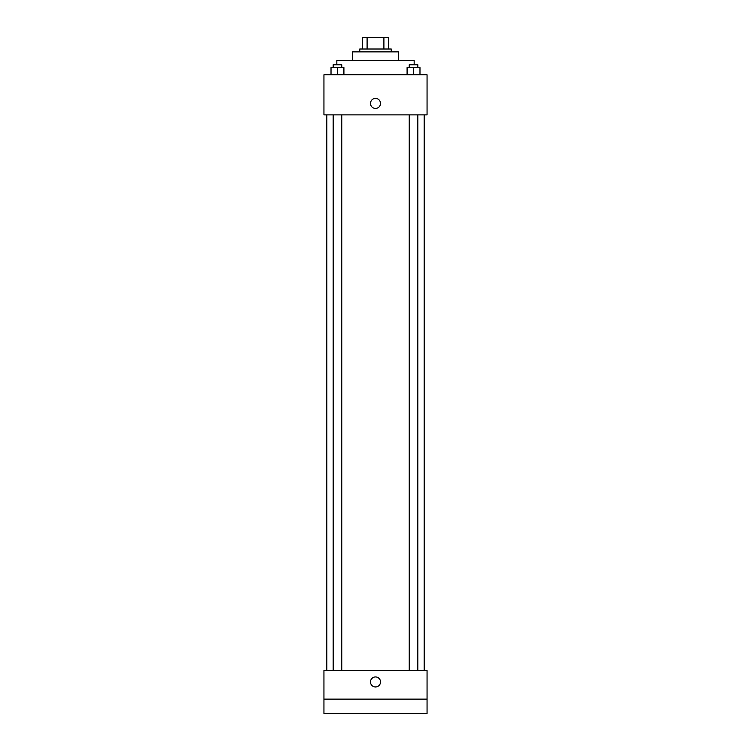 <?xml version="1.0" encoding="UTF-8"?>
<svg xmlns="http://www.w3.org/2000/svg" width="751" height="751" viewBox="0 0 751 751"><rect width="100%" height="100%" fill="white"/><g stroke="black" fill="none" stroke-linecap="round" stroke-linejoin="round"><path stroke-width="1.13" d="M367.098 49.003L367.098 37.55L362.611 37.55L362.611 49.003L362.611 37.55M367.098 37.55L388.389 37.55L388.389 49.003M383.902 49.003L383.902 37.55M359.748 51.866L359.748 49.003L391.252 49.003L391.252 51.866M352.585 60.465L352.585 51.866L398.415 51.866L398.415 60.465M336.833 64.755L336.833 60.465L414.167 60.465L414.167 64.755M323.944 74.781L427.056 74.781L427.056 114.875L323.944 114.875L323.944 74.781M375.5 108.435A5.013 5.013 0 0 1 371.163 100.916A5.013 5.013 0 0 1 379.837 100.916A5.013 5.013 0 0 1 375.5 108.435M323.944 670.493L427.056 670.493L427.056 713.45L323.944 713.45L323.944 670.493M375.5 686.958A5.013 5.013 0 0 1 371.163 679.439A5.013 5.013 0 0 1 379.837 679.439A5.013 5.013 0 0 1 375.5 686.958M323.944 699.134L427.056 699.134M407.089 74.781L407.089 67.618L419.978 67.618L419.978 74.781L419.978 67.618M413.538 74.781L413.538 67.618M417.828 67.618L417.828 64.755L409.239 64.755L409.239 67.618M331.022 74.781L331.022 67.618L343.911 67.618L343.911 74.781L343.911 67.618M337.462 74.781L337.462 67.618M341.761 67.618L341.761 64.755L333.172 64.755L333.172 67.618M424.184 670.493L424.184 114.875M326.816 670.493L326.816 114.875M409.239 114.875L409.239 670.493M417.828 114.875L417.828 670.493M341.761 670.493L341.761 114.875M333.172 670.493L333.172 114.875"/></g></svg>
